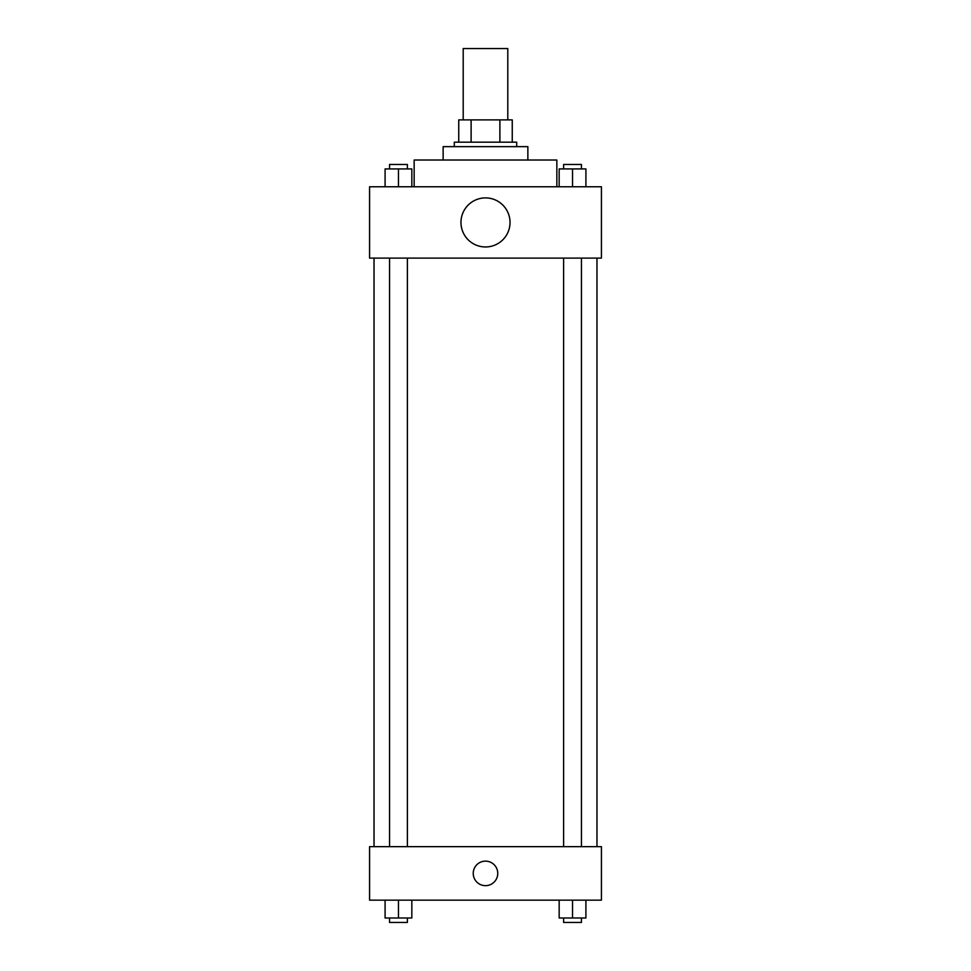 <?xml version="1.0" encoding="UTF-8"?>
<svg xmlns="http://www.w3.org/2000/svg" width="971" height="971" viewBox="0 0 971 971"><rect width="100%" height="100%" fill="white"/><g stroke="black" fill="none" stroke-linecap="round" stroke-linejoin="round"><path stroke-width="1.46" d="M507.797 119.894L507.797 48.55L463.203 48.55L463.203 119.894M471.117 142.179L471.117 119.894L458.749 119.894L458.749 142.179L458.749 119.894M471.117 119.894L512.251 119.894L512.251 142.179M499.883 142.179L499.883 119.894M454.294 146.645L454.294 142.179L516.706 142.179L516.706 146.645M443.14 160.021L443.14 146.645L527.86 146.645L527.86 160.021M414.156 186.772L414.156 160.021L556.844 160.021L556.844 186.772M369.575 186.772L601.425 186.772L601.425 258.104L369.575 258.104L369.575 186.772M485.5 246.962A24.518 24.518 0 0 1 464.259 210.173A24.518 24.518 0 0 1 506.741 210.173A24.518 24.518 0 0 1 485.5 246.962M369.575 846.651L601.425 846.651L601.425 900.153L369.575 900.153L369.575 846.651M485.5 885.661A12.259 12.259 0 0 1 474.88 867.273A12.259 12.259 0 0 1 496.12 867.273A12.259 12.259 0 0 1 485.5 885.661M559.162 900.153L559.162 917.996L585.914 917.996L585.914 900.153L585.914 917.996M572.538 917.996L572.538 900.153M581.447 917.996L581.447 922.45L563.617 922.45L563.617 917.996M385.086 900.153L385.086 917.996L411.838 917.996L411.838 900.153L411.838 917.996M398.462 917.996L398.462 900.153M407.383 917.996L407.383 922.45L389.553 922.45L389.553 917.996M559.162 186.772L559.162 168.93L585.914 168.93L585.914 186.772L585.914 168.93M572.538 186.772L572.538 168.93M581.447 168.93L581.447 164.475L563.617 164.475L563.617 168.93M385.086 186.772L385.086 168.93L411.838 168.93L411.838 186.772L411.838 168.93M398.462 186.772L398.462 168.93M407.383 168.93L407.383 164.475L389.553 164.475L389.553 168.93M596.971 846.651L596.971 258.104M374.029 846.651L374.029 258.104M563.617 258.104L563.617 846.651M581.447 258.104L581.447 846.651M407.383 846.651L407.383 258.104M389.553 846.651L389.553 258.104"/></g></svg>
